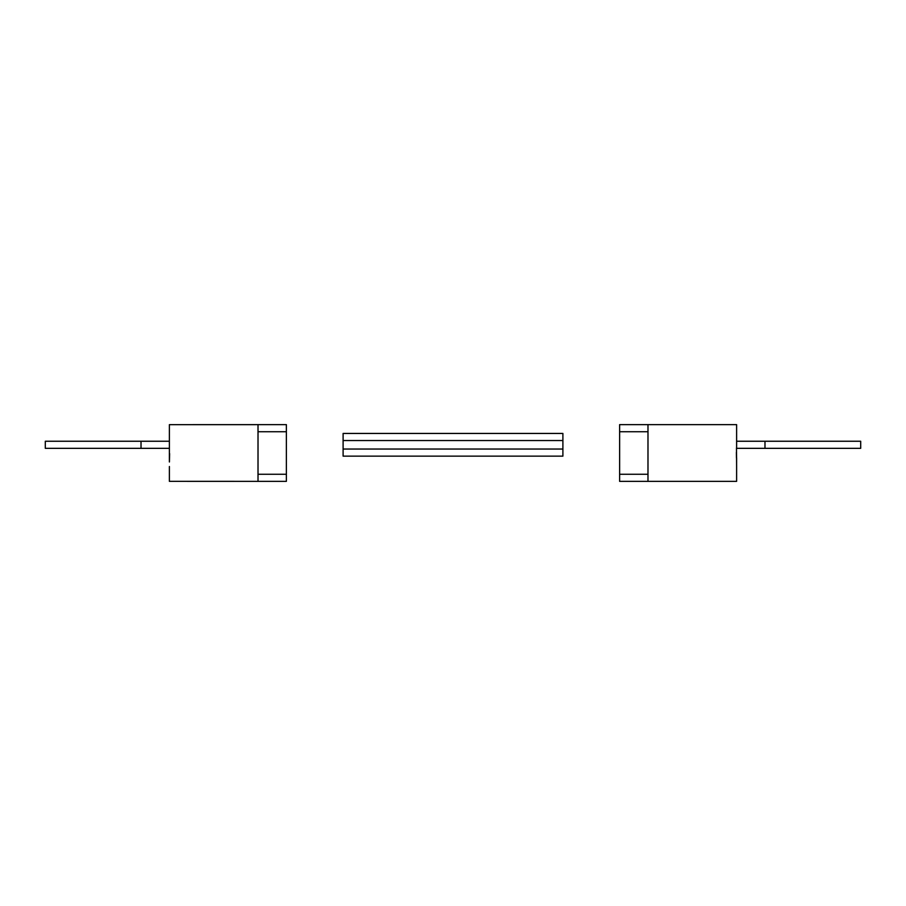 <?xml version="1.0" encoding="UTF-8"?>
<svg xmlns="http://www.w3.org/2000/svg" width="906" height="906" viewBox="0 0 906 906"><rect width="100%" height="100%" fill="white"/><g stroke="black" fill="none" stroke-linecap="round" stroke-linejoin="round"><path stroke-width="1.36" d="M647.983 481.358L619.625 481.358L619.625 424.642L647.983 424.642L647.983 481.358L736.612 481.358L736.612 466.386M860.7 448.334L736.612 448.334L736.612 441.245L860.7 441.245L860.7 448.334M736.612 466.239L736.487 447.87M736.612 447.87L736.612 424.642L647.983 424.642M736.385 452.366L736.476 457.983M736.612 457.972L736.601 464.597M141.019 448.334L141.019 441.245L45.3 441.245L45.3 448.334L169.388 448.334L169.388 424.654L286.375 424.642L286.375 481.358L258.017 481.358L258.017 424.642M169.388 439.489L169.388 433.94M169.388 441.415L169.388 461.981M169.388 466.511L169.388 481.346L258.017 481.358M169.411 461.981L169.615 453.612M343.102 456.137L343.102 433.442L562.898 433.442L562.898 456.137L343.102 456.137M141.019 441.245L169.388 441.245M764.981 448.334L764.981 441.245M647.983 474.268L619.625 474.268M647.983 431.732L619.625 431.732M562.898 449.036L343.102 449.036M562.898 440.531L343.102 440.531M258.017 474.268L286.375 474.268M258.017 431.732L286.375 431.732"/></g></svg>
